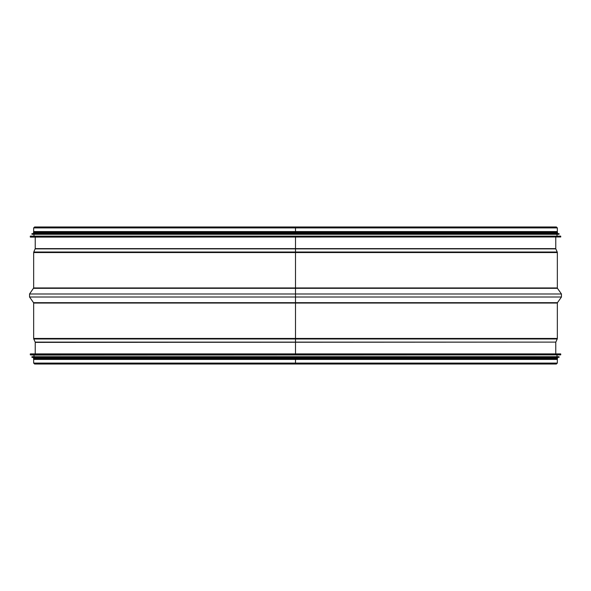 <?xml version="1.0" encoding="UTF-8"?>
<svg xmlns="http://www.w3.org/2000/svg" width="591" height="591" viewBox="0 0 591 591"><rect width="100%" height="100%" fill="white"/><g stroke="black" fill="none" stroke-linecap="round" stroke-linejoin="round"><path stroke-width="0.89" d="M295.507 226.981L556.39 226.981L557.343 227.927L295.507 227.927L295.507 226.981L295.5 231.569L33.657 231.569L33.657 227.927L34.61 226.981L295.5 226.981L295.507 231.569L295.507 227.927L33.657 227.927M295.5 237.109L295.5 353.891M557.343 363.073L557.343 359.431L295.507 359.431L295.5 364.019L556.39 364.019L557.343 363.073L33.657 363.073L34.61 364.019L556.39 364.019M295.5 359.431L33.657 359.431L33.657 363.073M557.343 227.927L557.343 231.569L295.507 231.569M30.252 236.252L30.377 237.109L560.748 236.976L560.748 236.252L30.377 236.119L560.748 236.252M30.377 236.119L560.623 236.119M33.99 235.927L33.99 234.287M31.892 233.755L32.017 234.287L558.983 234.287L559.108 233.755L32.01 233.622L559.108 233.755M32.01 233.622L558.99 233.622M33.99 233.438L33.99 232.847M557.468 232.847L557.468 232.189L33.532 232.189L33.532 232.847L557.468 232.847L557.01 233.438M33.99 232.189L33.99 231.569M30.252 354.024L560.623 353.891L30.377 353.891L30.377 354.881L33.99 355.073L33.99 356.713M30.377 354.881L560.623 354.881L33.99 355.073M31.892 356.838L558.983 356.713L32.017 356.713L32.01 357.378L33.99 357.562L33.99 358.153M32.01 357.378L558.99 357.378L33.99 357.562M557.468 358.153L33.532 358.153L33.532 358.811L557.468 358.811L557.468 358.153M33.99 358.811L33.99 359.431M555.769 237.109L555.769 248.619L35.231 248.619L33.776 252.017L557.224 252.017L555.821 248.885L35.179 248.885M557.224 252.017L557.343 252.549L33.657 252.549L33.776 252.017M557.343 252.549L557.343 287.957L33.657 287.957L29.55 293.986L561.45 293.986L557.461 288.334L33.539 288.334M29.55 297.014L33.539 302.666L557.461 302.666L561.45 297.014L29.55 297.014L29.55 293.986M295.5 303.043L33.657 303.043L33.657 338.451L557.343 338.451L557.343 303.043L295.507 303.043M33.776 338.983L35.179 342.115L555.821 342.115L557.224 338.983L33.776 338.983L33.657 338.451M555.821 342.115L35.231 342.381L35.231 353.891M30.252 236.976L560.748 236.976M31.892 234.162L559.108 234.162M560.748 354.024L560.748 354.748L30.252 354.748M559.108 356.838L559.108 357.245L31.892 357.245M35.231 237.109L35.231 248.619M33.657 252.549L33.657 287.957M557.343 287.957L557.461 288.334M561.45 297.014L561.45 293.986M33.539 302.666L33.657 303.043M557.461 302.666L557.343 303.043M557.224 338.983L557.343 338.451M555.769 342.381L555.769 353.891M557.01 235.927L557.01 234.287M557.01 232.189L557.01 231.569M557.01 355.073L557.01 356.713M557.01 357.562L557.01 358.153M557.01 358.811L557.01 359.431"/></g></svg>
